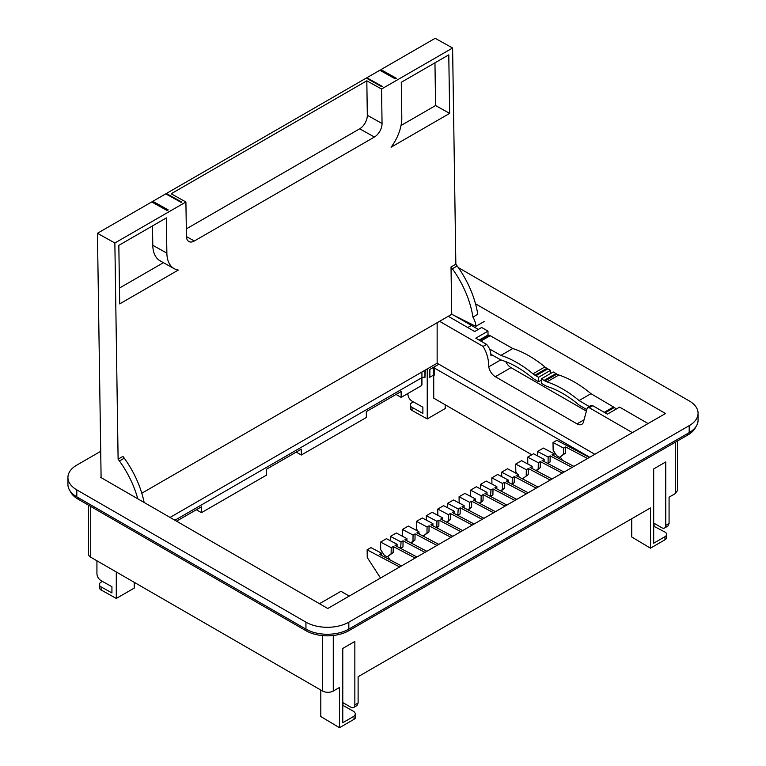 <?xml version="1.0" encoding="UTF-8"?>
<svg xmlns="http://www.w3.org/2000/svg" width="766" height="766" viewBox="0 0 766 766"><rect width="100%" height="100%" fill="white"/><g stroke="black" fill="none" stroke-linecap="round" stroke-linejoin="round"><path stroke-width="1.15" d="M88.492 505.167L88.492 554.105A7.583 4.376 180 0 0 90.714 557.198L322.553 691.056C326.134 692.751 329.706 692.751 333.277 691.056L339.491 687.466L339.491 727.7L354.026 719.312L354.026 716.22L342.775 722.721L342.775 648.419L354.85 641.448L354.85 704.883A5.688 3.284 60 0 1 353.672 707.487L356.918 705.61L358.115 702.997L358.115 676.713L650.449 507.935L650.449 548.169L631.749 536.995L631.749 518.726M343.12 702.748L342.775 705.697M354.026 716.22L355.692 713.902L353.949 711.537L343.12 705.496M650.449 548.169L664.984 539.781A5.688 3.284 0 0 0 666.64 537.464L666.64 534.371A5.688 3.284 0 0 0 664.907 532.016L653.685 526.194M664.984 539.781L664.984 536.698L653.685 543.218L653.685 468.916L665.759 461.946L665.759 525.38A5.688 3.284 60 0 1 664.582 527.985A5.688 3.284 60 0 1 661.738 527.707L653.685 523.054M664.582 527.985L667.875 526.089L669.072 523.475L669.072 497.182L675.286 493.591L677.508 490.499L677.508 440.938M354.026 719.312A5.688 3.284 0 0 0 355.692 716.986L355.692 713.902M339.491 727.7L320.801 716.526L320.801 690.042M353.672 707.487A5.688 3.284 60 0 1 350.838 707.2L342.775 702.556M429.228 369.806L429.228 377.542L433.393 375.206L433.393 367.469L429.228 369.806L438.88 364.233M433.393 367.469L589.715 457.254M664.984 536.698A5.688 3.284 0 0 0 666.64 534.371M654.068 523.274L654.068 525.974M78.094 497.594L78.094 499.164L305.94 630.705A30.324 17.513 180 0 0 348.827 630.705L687.906 434.944A30.324 17.513 180 0 0 695.901 426.748M78.094 499.164A30.324 17.513 180 0 1 70.099 490.968M102.414 581.404L101.016 582.208A5.688 3.284 0 0 0 99.36 584.525L99.36 587.618A5.688 3.284 0 0 0 101.093 589.973L116.288 598.447L116.288 571.963M116.288 598.447L134.251 588.087L134.251 582.332M413.362 401.872L411.974 402.677A5.688 3.284 0 0 0 410.308 405.003L410.308 408.087A5.688 3.284 0 0 0 412.051 410.452L427.246 418.925L427.246 368.944M427.246 418.925L445.199 408.556L445.199 404.774M433.728 375.11L433.728 398.157L531.795 454.774M433.393 375.206L434.198 375.206L434.198 367.469M410.308 405.003A5.688 3.284 0 0 0 412.051 407.359L422.88 413.401L422.88 407.186L411.974 401.097C409.494 399.44 408.125 397.133 407.885 394.174L407.885 393.494M99.36 584.525A5.688 3.284 0 0 0 101.093 586.89L111.932 592.932L111.932 586.708L101.016 580.628C98.536 578.972 97.167 576.664 96.928 573.705L96.928 560.789M425.293 370.074L424.948 377.466A1.896 1.092 180 0 0 422.966 377.37A1.896 1.092 180 0 0 421.932 378.347L421.932 372.017L421.932 377.188L421.377 377.964L174.926 520.248M421.932 372.017L421.932 384.925L421.377 385.7L401.154 397.382L401.154 391.503L366.32 411.61L366.32 417.489L301.306 455.023L301.306 449.144L266.472 469.252L266.472 475.14L201.458 512.674L196.364 509.735M296.212 452.084L301.306 455.023M396.06 394.442L401.154 397.382M201.458 512.674L201.458 506.795L176.534 521.177M480.847 341.09L490.173 335.709L489.369 335.326A7.583 4.376 60 0 0 488.009 335.01L487.99 331.132L481.68 327.484L474.671 331.534L448.263 316.291M479.143 340.104L487.99 335.001L479.152 340.114M478.329 329.418L454.324 315.563M170.052 517.433L437.147 363.228L594.856 454.286M487.99 331.132L475.791 338.17L486.592 344.403C489.369 347.525 490.815 351.192 490.929 355.424L491.906 354.859M101.093 476.931L100.499 477.275L327.762 608.491L665.501 413.496L475.514 303.805M490.173 335.709L512.77 348.53A106.005 61.203 60 0 1 544.885 366.933A13.261 7.66 60 0 0 546.857 368.322L547.805 368.867L535.894 375.742L538.575 377.236L538.575 381.765L534.544 379.381A13.261 7.66 -120 0 1 532.514 377.954A100.585 58.072 -120 0 0 501.807 360.24A13.261 7.66 -120 0 1 499.863 359.369L490.738 354.198M550.486 373.559L550.486 370.361L547.805 368.867M439.579 321.308L483.087 346.423C486.87 352.714 488.765 359.513 488.765 366.809A9.479 5.467 -120 0 0 495.324 376.7L511.018 367.642A9.479 5.467 60 0 1 505.752 361.638M511.018 367.642L585.588 410.691M586.105 409.216L580.063 405.674A13.261 7.66 60 0 1 578.119 404.295A100.585 58.072 60 0 0 547.412 386.562A13.261 7.66 60 0 1 545.392 385.643L541.351 383.364L541.351 378.835L553.253 371.96L556.882 374.105A13.261 7.66 60 0 0 558.854 375.005A106.005 61.203 60 0 1 590.969 393.676L614.37 407.493A7.583 4.376 60 0 1 615.73 408.747L616.247 409.044M495.324 376.7L577.028 423.876A9.479 5.467 -120 0 0 581.767 424.345A9.479 5.467 -120 0 0 583.577 421.549L587.35 407.569L590.845 405.549L592.76 405.702L607.4 414.157L619.598 407.11L648.084 423.56M489.579 348.999L500.868 355.405A106.005 61.203 -120 0 1 532.973 373.808A13.261 7.66 -120 0 0 534.955 375.196L535.894 375.742M480.11 340.669L489.369 335.326M471.444 325.445A62.544 36.107 60 0 1 470.257 326.192A62.544 36.107 60 0 1 467.633 327.465M349.248 596.092L340.956 591.304L319.47 603.704M587.35 407.569L589.255 407.723L632.381 432.618M437.147 363.228L437.147 322.706M458.413 267.717A30.324 17.513 0 0 1 460.06 268.607L689.199 400.896A30.324 17.513 0 0 1 698.075 413.276A30.324 17.513 0 0 1 689.199 425.657L348.827 622.164A30.324 17.513 0 0 1 305.94 622.164L76.801 489.876A30.324 17.513 0 0 1 67.925 477.496A30.324 17.513 0 0 1 76.801 465.115L100.71 451.318M500.868 355.405L512.77 348.53M550.486 370.361L538.575 377.236M541.351 380.166L538.575 381.765M541.351 378.835L544.98 380.98L556.882 374.105M590.969 393.676L579.058 400.541A106.005 61.203 60 0 0 546.953 381.88A13.261 7.66 60 0 1 544.98 380.98M579.058 400.541L589.198 406.497M604.24 412.328L613.566 406.947M605.121 412.836L614.37 407.493M67.925 477.496L67.925 484.466A30.324 17.513 0 0 0 76.801 496.847L305.94 629.135A30.324 17.513 0 0 0 348.827 629.135L689.199 432.618A30.324 17.513 0 0 0 698.075 420.237L698.075 413.276M587.56 458.499L565.643 446.961L563.642 448.11L553.014 442.518L556.853 440.306L589.38 457.446M560.281 456.976L562.464 460.356M565.643 446.961L565.547 453.06L559.592 457.369L556.7 455.703L553.129 450.188L553.014 442.518M462.664 530.608L440.756 519.061L442.758 517.902L442.729 520.095M442.758 517.902L432.148 512.301L426.298 515.681L436.926 521.273L438.928 520.114L438.832 526.223L436.792 527.851M460.845 531.661L438.928 520.114M562.234 473.12L540.308 461.582L540.222 467.681L536.392 470.736M564.054 472.076L542.146 460.519L544.147 459.361L544.119 461.563M540.308 461.582L538.307 462.741L527.688 457.149L533.538 453.769L544.147 459.361M550.208 480.062L528.301 468.514L528.205 474.623L522.412 478.836L528.205 474.623M522.939 478.539L523.504 479.411M552.056 478.999L530.149 467.442L532.159 466.293L532.121 468.486M532.159 466.293L521.541 460.692L515.69 464.072L526.319 469.663L528.301 468.514M536.229 488.134L514.312 476.596L514.216 482.695L512.176 484.323M538.048 487.08L516.15 475.533L518.151 474.374L518.113 476.567M518.151 474.374L507.542 468.773L501.663 472.172L512.282 477.764L514.312 476.596M416.963 556.997L395.055 545.44L397.085 544.272L397.056 546.493M380.597 542.069L391.215 547.661L393.226 546.503L393.13 552.602L387.175 556.92L384.283 555.254L380.712 549.729L380.597 542.069L386.466 538.68L397.085 544.272M415.143 558.041L393.226 546.503M387.855 556.518L390.047 559.898M401.48 565.93L379.582 554.383L381.583 553.224L381.545 555.417M380.53 578.033L367.249 557.504L367.134 549.835L370.974 547.623L381.583 553.224M367.134 549.835L399.661 566.984M426.815 551.309L404.908 539.752L406.909 538.603L396.3 533.002L390.44 536.382L401.068 541.974L403.05 540.825L402.964 546.934L400.934 548.542M424.967 552.372L403.05 540.825M438.803 544.377L416.905 532.83L418.906 531.671L418.868 533.864M436.984 545.43L415.067 533.892L413.065 535.041L402.437 529.459L408.297 526.079L418.906 531.671M415.067 533.892L414.971 539.992L411.15 543.046M450.992 537.349L429.075 525.802L428.979 531.91L423.167 536.133M423.713 535.827L424.297 536.727M452.811 536.296L430.913 524.748L432.914 523.59L432.876 525.782M432.914 523.59L422.296 517.988L416.445 521.368L427.074 526.96L429.075 525.802M474.125 523.992L452.218 512.444L454.248 511.267L443.629 505.675L437.75 509.064L448.378 514.656L450.379 513.498L450.293 519.607L446.913 522.297M472.306 525.045L450.379 513.498M483.968 518.304L462.07 506.757L464.1 505.579L464.062 507.81M464.1 505.579L453.482 499.987L447.603 503.377L458.231 508.969L460.232 507.81L460.136 513.919L458.106 515.547M482.149 519.358L460.232 507.81M526.376 493.821L504.459 482.283L504.363 488.382L500.993 491.083M528.205 492.768L506.297 481.22L508.298 480.062L508.27 482.254M508.298 480.062L497.689 474.46L491.829 477.84L502.458 483.432L504.459 482.283M516.744 499.384L494.836 487.837L496.866 486.659L486.247 481.067L480.378 484.457L490.996 490.049L492.998 488.9L492.911 494.999L490.872 496.627M514.924 500.437L492.998 488.9M572.087 467.432L550.16 455.894L550.074 461.994L548.035 463.622M573.906 466.389L551.999 454.832L554 453.683L553.971 455.875M554 453.683L543.391 448.081L537.531 451.461L548.159 457.053L550.16 455.894M495.43 511.688L473.532 500.141L475.533 498.982L475.495 501.175M475.533 498.982L464.924 493.381L459.064 496.761L469.692 502.352L471.693 501.194L471.597 507.303L468.218 510.003M493.61 512.741L471.693 501.194M506.891 505.072L484.983 493.524L487.013 492.347L476.395 486.755L470.525 490.144L481.153 495.736L483.135 494.597L483.04 500.696L479.679 503.377M505.043 506.144L483.135 494.597M563.642 448.11L563.546 454.209L565.547 453.06M563.546 454.209L559.592 457.369M436.926 521.273L436.831 527.372L438.832 526.223M426.298 515.681L426.365 520.133M538.307 462.741L538.22 468.84L540.222 467.681M538.22 468.84L536.056 470.563M527.688 457.149L527.784 463.985M526.319 469.663L526.223 475.763M515.69 464.072L515.805 471.732L517.184 473.867M518.132 475.332L519.358 477.228M512.282 477.764L512.186 483.863L514.216 482.695M501.663 472.172L501.73 476.596M391.215 547.661L391.129 553.761L393.13 552.602M391.129 553.761L387.175 556.92M401.068 541.974L400.608 548.37M390.44 536.382L390.507 540.806M400.982 548.073L402.964 546.934M406.909 538.603L406.88 540.796M402.437 529.459L402.543 536.296M413.065 535.041L412.97 541.15L410.815 542.874M412.97 541.15L414.971 539.992M427.074 526.96L426.978 533.059L428.979 531.91M426.978 533.059L423.148 536.123M416.445 521.368L416.56 529.028L417.939 531.164M418.887 532.629L420.113 534.524M448.378 514.656L448.292 520.756L450.293 519.607M454.248 511.267L454.219 513.498M437.75 509.064L437.846 515.307M448.292 520.756L446.578 522.125M458.231 508.969L457.771 515.365M447.603 503.377L447.67 507.801M458.135 515.068L460.136 513.919M502.458 483.432L502.362 489.541L504.363 488.382M502.362 489.541L500.658 490.901M491.829 477.84L491.925 484.055M490.996 490.049L490.537 496.445M480.378 484.457L480.435 488.88M490.91 496.157L492.911 494.999M496.866 486.659L496.837 488.89M548.159 457.053L548.063 463.152L550.074 461.994M537.531 451.461L537.598 455.904M469.692 502.352L469.596 508.452L467.882 509.821M459.064 496.761L459.16 502.975M469.596 508.452L471.597 507.303M481.153 495.736L481.058 501.835L479.344 503.205M470.525 490.144L470.621 496.387M481.058 501.835L483.04 500.696M487.013 492.347L486.985 494.577M484.141 321.538L475.83 326.335L451.729 314.271L451.021 266.97A70.568 40.742 60 0 1 452.352 268.77A70.836 40.895 60 0 1 472.938 317.105L477.764 314.319A70.836 40.895 60 0 0 457.178 265.984A70.568 40.742 60 0 0 455.847 264.184L452.601 48.009L381.564 89.019L366.818 80.813L367.316 115.283L382.052 123.498A10.992 6.454 -60.9 0 1 374.421 137.028L194.353 240.984A10.992 6.454 -60.9 0 1 188.867 241.539A10.992 6.454 -60.9 0 1 186.444 236.426L185.908 201.985L114.862 242.994L97.445 233.295L101.102 477.63M380.922 70.884L380.903 69.639L435.184 38.3L452.601 48.009M472.938 317.105A13.079 7.555 60 0 1 475.83 326.335M380.903 69.639L396.309 78.228L395.227 78.85L379.821 70.261L366.837 77.759L382.244 86.347L381.679 86.673L366.272 78.084L166.356 193.501L181.772 202.09L181.207 202.416L165.791 193.836L152.807 201.324L168.223 209.913L167.141 210.535L151.725 201.946L97.445 233.295M185.908 201.985L171.172 193.769L366.818 80.813M118.108 459.179A70.568 40.742 60 0 1 119.439 460.979L124.264 458.192A70.568 40.742 60 0 0 122.933 456.392L118.108 459.179L114.862 242.994M451.749 314.28L141.796 493.227M455.847 264.184L451.021 266.97M381.564 89.019L382.052 123.498M166.337 217.927L166.864 253.125A33.455 19.648 -60.9 0 0 174.236 268.694A33.455 19.648 -60.9 0 0 178.296 270.063L119.697 303.891L118.826 245.359L166.337 217.927M449.661 113.387L448.78 54.855L401.279 82.288L401.805 117.485A33.455 19.648 -60.9 0 1 391.072 147.216L449.661 113.387L435.586 105.545L434.954 62.841M119.439 460.979A70.836 40.895 60 0 1 137.775 498.8M152.807 201.324L152.827 202.569M366.847 78.41L366.837 77.759M166.366 194.152L166.356 193.501M367.316 115.283A10.992 6.454 119.1 0 1 359.675 128.812L186.329 228.89M124.264 458.192A70.836 40.895 60 0 1 144.132 502.467M152.501 225.913L152.788 245.283A33.455 19.648 119.1 0 0 160.161 260.852L174.236 268.694M163.436 262.671L119.467 288.064M401.02 125.509L435.586 105.545M354.85 704.883L358.115 702.997M665.759 525.38L669.072 523.475M675.286 493.591L675.286 442.221M333.277 691.056L333.277 635.502M322.553 691.056L322.553 635.608M348.827 622.164L348.827 630.705M305.94 622.164L305.94 630.705M687.906 433.365L687.906 434.944M429.86 377.245L429.86 369.509M433.613 375.129L433.613 367.393M90.714 557.198L90.714 506.45M101.093 589.973L101.093 586.89M412.051 410.452L412.051 407.359M421.377 385.7L421.377 377.964M424.948 370.275L424.948 377.466M486.592 344.403L483.087 346.423M500.82 359.857L488.765 366.809M532.973 373.808L544.885 366.933M534.955 375.196L546.857 368.322M577.028 423.876L583.893 419.912M592.76 405.702L589.255 407.723M555.934 373.559L544.032 380.434M546.953 381.88L558.854 375.005M76.801 496.847L76.801 489.876M689.199 432.618L689.199 425.657M452.352 268.77L457.178 265.984M359.675 128.812L374.421 137.028M186.454 236.579L194.353 240.984M152.788 245.283L166.864 253.125M470.257 326.192L471.492 325.473"/></g></svg>
